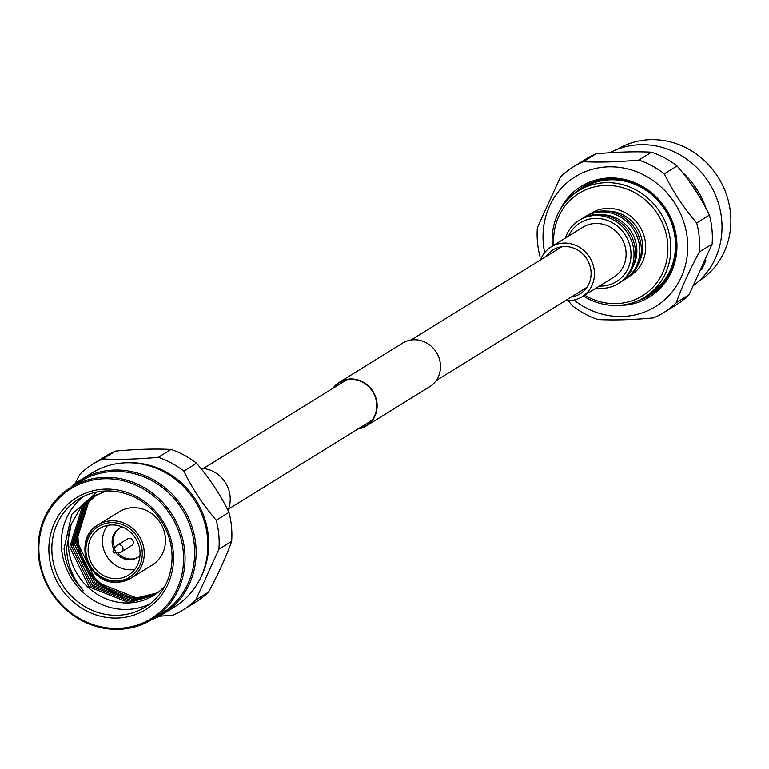 <?xml version="1.0" encoding="UTF-8"?>
<svg xmlns="http://www.w3.org/2000/svg" width="769" height="769" viewBox="0 0 769 769"><rect width="100%" height="100%" fill="white"/><g stroke="black" fill="none" stroke-linecap="round" stroke-linejoin="round"><path stroke-width="1.15" d="M333.746 387.836A25.262 23.416 58.3 0 1 336.322 385.048A25.262 23.416 58.3 0 1 339.533 382.616A25.262 23.416 58.3 0 1 371.514 389.979A25.262 23.416 58.3 0 1 369.322 423.152A25.262 23.416 58.3 0 1 366.102 425.574A25.262 23.416 58.3 0 1 358.854 428.429M332.842 388.393A25.656 23.791 58.3 0 1 336.063 384.75A25.656 23.791 58.3 0 1 339.321 382.28L402.687 343.08A25.656 23.791 58.3 0 1 435.177 350.558A25.656 23.791 58.3 0 1 432.937 384.25A25.656 23.791 58.3 0 1 429.679 386.72L366.313 425.92A25.656 23.791 58.3 0 1 357.95 428.987M339.321 382.28A25.656 23.791 58.3 0 1 371.812 389.758A25.656 23.791 58.3 0 1 369.581 423.45A25.656 23.791 58.3 0 1 366.313 425.92M200.892 468.369A29.366 27.223 58.3 0 1 230.094 496.332A29.366 27.223 58.3 0 1 227.96 510.299M74.132 485.354L80.005 474.156A85.734 79.495 58.3 0 1 92.799 464.14L105.526 456.267A85.734 79.495 58.3 0 1 115.542 451.086C136.209 449.183 154.713 448.635 171.064 449.442A85.734 79.495 58.3 0 1 196.566 463.217C209.533 478.203 220.338 494.582 228.96 512.337L216.243 520.209A85.734 79.495 58.3 0 1 218.8 534.657A85.734 79.495 58.3 0 1 218.925 549.181L195.797 599.945A85.734 79.495 58.3 0 1 183.012 609.961A85.734 79.495 58.3 0 1 172.987 615.142L159.212 616.229M228.96 512.337A85.734 79.495 58.3 0 1 231.517 526.794A85.734 79.495 58.3 0 1 231.652 541.309C226.144 556.843 218.434 573.77 208.524 592.072A85.734 79.495 58.3 0 1 195.73 602.089L183.012 609.961M107.65 525.362A27.405 25.406 -121.7 0 0 102.565 543.673A27.405 25.406 -121.7 0 0 134.854 569.329M139.939 551.027A27.405 25.406 -121.7 0 0 99.662 528.486A27.405 25.406 -121.7 0 0 88.224 552.546A27.405 25.406 -121.7 0 0 128.5 575.087A27.405 25.406 -121.7 0 0 139.939 551.027M119.993 527.89A17.226 15.966 -121.7 0 0 113.418 542.626A17.226 15.966 -121.7 0 0 114.898 548.268M113.956 549.72A17.226 15.966 58.3 0 1 112.168 543.395A17.226 15.966 58.3 0 1 119.358 528.265A17.226 15.966 58.3 0 1 122.213 526.9M126.472 462.784A77.515 71.873 58.3 0 1 208.418 536.512A77.515 71.873 58.3 0 1 199.258 580.441M70.085 487.863A78.688 72.959 58.3 0 1 80.168 480.241L91.895 472.983A78.688 72.959 58.3 0 1 207.534 537.714A78.688 72.959 58.3 0 1 174.688 606.828L162.961 614.075A78.688 72.959 58.3 0 1 151.637 619.699M80.168 480.241A78.688 72.959 58.3 0 1 195.807 544.961A78.688 72.959 58.3 0 1 162.961 614.075M70.806 487.411L80.409 481.471A77.515 71.873 58.3 0 1 194.326 545.231A77.515 71.873 58.3 0 1 161.971 613.306L152.368 619.247A77.515 71.873 58.3 0 1 38.45 555.487A77.515 71.873 58.3 0 1 70.806 487.411A77.515 71.873 58.3 0 1 184.723 551.171A77.515 71.873 58.3 0 1 152.368 619.247M183.243 551.431A76.342 70.777 58.3 0 1 118.147 628.369A76.342 70.777 58.3 0 1 39.181 555.689A76.342 70.777 58.3 0 1 104.276 478.751A76.342 70.777 58.3 0 1 183.243 551.431M165.335 537.493A31.318 29.039 58.3 0 1 152.262 564.994L131.057 578.115A31.318 29.039 58.3 0 1 117.426 582.171A31.318 29.039 58.3 0 1 85.032 552.353A31.318 29.039 58.3 0 1 98.105 524.842A31.318 29.039 58.3 0 1 111.736 520.786A31.318 29.039 58.3 0 1 144.13 550.604A31.318 29.039 58.3 0 1 131.057 578.115L117.33 582.2C87.82 584.863 72.324 538.636 98.105 524.842L119.31 511.721A31.318 29.039 58.3 0 1 165.335 537.493M114.456 552.978A1.375 1.269 58.3 0 1 113.235 550.835A1.375 1.269 58.3 0 1 115.619 551.546A1.375 1.269 58.3 0 1 114.456 552.978M113.235 550.835L116.196 546.269A3.912 3.634 58.3 0 1 123.011 548.441A3.912 3.634 58.3 0 1 119.676 552.382M117.263 545.221L127.616 538.809A3.912 3.634 58.3 0 1 133.364 542.03A3.912 3.634 58.3 0 1 131.73 545.471L121.377 551.873M117.59 552.632A17.226 15.966 -121.7 0 0 138.103 557.16M139.987 555.622A17.226 15.966 58.3 0 1 137.488 557.563A17.226 15.966 58.3 0 1 115.879 552.824M124.78 596.244A61.078 56.627 58.3 0 1 78.159 540.059A61.078 56.627 58.3 0 1 79.582 520.132M88.925 501.888L77.582 530.485A57.944 53.724 -121.7 0 0 77.496 542.212A57.944 53.724 -121.7 0 0 158.01 592.409M77.582 530.485L77.4 542.27L96.759 582.181L136.574 597.907L157.52 592.793M96.115 494.919L87.041 503.291L74.372 544.144L93.731 584.056L133.546 599.782L156.069 593.851M94.549 495.774L84.013 505.166L71.344 546.019L90.704 585.93L130.519 601.656L154.579 594.85M106.084 490.949L93.02 496.687L80.976 507.04L71.2 524.237A57.944 53.724 -121.7 0 0 68.518 547.768A57.944 53.724 -121.7 0 0 153.665 595.427A57.944 53.724 -121.7 0 0 165.248 585.526M97.096 491.949L71.748 514.336L64.048 548.566C65.452 564.917 71.988 578.97 83.648 590.736C72.805 578.596 67.124 564.388 66.595 548.114L71.2 524.237M153.79 595.35L128.942 602.627L89.127 586.91L69.768 546.999L82.427 506.137L93.751 496.245M155.3 594.379L131.97 600.752L92.155 585.036L72.795 545.125L85.465 504.262L95.298 495.361M156.77 593.351L134.998 598.888L95.183 583.162L75.823 543.25L88.493 502.388L96.875 494.525M83.485 496.476A63.423 58.8 -121.7 0 0 61.597 548.999A63.423 58.8 -121.7 0 0 149.917 603.857M117.724 615.248A63.423 58.8 -121.7 0 0 145.322 607.029A63.423 58.8 -121.7 0 0 171.795 551.335A63.423 58.8 -121.7 0 0 106.199 490.949A63.423 58.8 -121.7 0 0 78.592 499.168A63.423 58.8 -121.7 0 0 52.119 554.862A63.423 58.8 -121.7 0 0 117.724 615.248M105.228 489.103A65.769 60.982 -121.7 0 0 49.158 555.391A65.769 60.982 -121.7 0 0 117.196 618.016A65.769 60.982 -121.7 0 0 173.265 551.729A65.769 60.982 -121.7 0 0 105.228 489.103M92.799 464.14A85.734 79.495 58.3 0 1 102.825 458.949C119.108 459.756 137.613 459.218 158.347 457.315A85.734 79.495 58.3 0 1 183.849 471.089C192.433 488.786 203.237 505.156 216.243 520.209M208.524 592.072L195.797 599.945M231.652 541.309L218.925 549.181M115.542 451.086L102.825 458.949M171.064 449.442L158.347 457.315M196.566 463.217L183.849 471.089M571.357 296.969A25.838 23.954 -121.7 0 0 580.201 293.816A25.838 23.954 -121.7 0 0 590.986 271.13A25.838 23.954 -121.7 0 0 553.017 249.877A25.838 23.954 -121.7 0 0 546.24 256.385M565.676 300.487A29.366 27.223 -121.7 0 0 582.056 296.815A29.366 27.223 -121.7 0 0 594.312 271.024A29.366 27.223 -121.7 0 0 551.162 246.878A29.366 27.223 -121.7 0 0 540.569 259.893M582.056 296.815L613.739 277.215A29.366 27.223 -121.7 0 0 625.995 251.425A29.366 27.223 -121.7 0 0 582.844 227.278L551.162 246.878M559.938 210.091A64.99 60.251 58.3 0 1 626.254 179.869A64.99 60.251 58.3 0 1 676.691 239.861A64.99 60.251 58.3 0 1 618.891 305.38M572.818 194.884A63.616 58.982 58.3 0 1 636.059 183.868A63.616 58.982 58.3 0 1 676.162 239.438A63.616 58.982 58.3 0 1 638.241 300.641M568.108 300.631L572.434 305.783A85.734 79.495 -121.7 0 0 597.936 319.558C614.22 320.365 632.724 319.817 653.458 317.914A85.734 79.495 -121.7 0 0 663.474 312.733A85.734 79.495 -121.7 0 0 676.268 302.717C681.776 287.183 689.485 270.265 699.396 251.953A85.734 79.495 -121.7 0 0 699.271 237.429A85.734 79.495 -121.7 0 0 696.714 222.981C683.747 207.995 672.942 191.616 664.32 173.861A85.734 79.495 -121.7 0 0 638.818 160.087C618.151 161.98 599.647 162.528 583.296 161.721A85.734 79.495 -121.7 0 0 573.27 166.911A85.734 79.495 -121.7 0 0 560.476 176.928L537.348 227.691A85.734 79.495 -121.7 0 0 537.483 242.216A85.734 79.495 -121.7 0 0 540.04 256.663M596.225 288.048A37.191 34.48 -121.7 0 0 602.156 288.394A37.191 34.48 -121.7 0 0 618.343 283.569L619.862 282.636A37.191 34.48 -121.7 0 0 635.386 249.973A37.191 34.48 -121.7 0 0 580.73 219.376L579.211 220.319A37.191 34.48 -121.7 0 0 565.33 238.111M633.396 265.834A34.528 32.01 -121.7 0 0 636.732 247.656A34.528 32.01 -121.7 0 0 601.81 214.772M622.246 281.002A37.133 34.432 -121.7 0 0 624.168 279.906A37.133 34.432 -121.7 0 0 639.673 247.291A37.133 34.432 -121.7 0 0 585.094 216.743A37.133 34.432 -121.7 0 0 583.258 217.963M624.168 279.906L625.687 278.964A37.133 34.432 -121.7 0 0 641.183 246.349A37.133 34.432 -121.7 0 0 586.612 215.801L585.094 216.743M639.049 262.594A34.528 32.01 -121.7 0 0 642.586 244.033A34.528 32.01 -121.7 0 0 607.222 211.148M629.129 276.513A36.883 34.192 -121.7 0 0 645.547 243.504A36.883 34.192 -121.7 0 0 625.187 212.686A36.883 34.192 -121.7 0 0 590.342 213.82M584.68 295.19A60.29 55.897 -121.7 0 0 642.855 295.565A60.29 55.897 -121.7 0 0 667.636 242.86A60.29 55.897 -121.7 0 0 605.741 185.444A60.29 55.897 -121.7 0 0 553.786 245.253M583.325 296.036A62.635 58.079 -121.7 0 0 644.451 297.343A62.635 58.079 -121.7 0 0 670.597 242.331A62.635 58.079 -121.7 0 0 578.548 190.808A62.635 58.079 -121.7 0 0 552.402 245.82A62.635 58.079 -121.7 0 0 552.43 246.09M644.451 297.343L649.094 294.479A62.635 58.079 -121.7 0 0 675.24 239.457A62.635 58.079 -121.7 0 0 583.181 187.934L578.548 190.808M544.673 252.626A76.342 70.777 58.3 0 1 543.356 243.802A76.342 70.777 58.3 0 1 608.442 166.863A76.342 70.777 58.3 0 1 687.409 239.543A76.342 70.777 58.3 0 1 651.91 308.686A76.342 70.777 58.3 0 1 574.01 300.045M663.474 312.733L676.201 304.86A85.734 79.495 -121.7 0 0 688.995 294.844L712.123 244.09A85.734 79.495 -121.7 0 0 711.988 229.566A85.734 79.495 -121.7 0 0 709.431 215.109C700.847 197.412 690.043 181.042 677.037 165.989A85.734 79.495 -121.7 0 0 651.535 152.214C635.252 151.406 616.748 151.954 596.013 153.858A85.734 79.495 -121.7 0 0 585.988 159.039L573.27 166.911M701.636 269.708A78.688 72.959 -121.7 0 0 705.884 260.105M694.109 285.145A78.688 72.959 -121.7 0 0 721.678 219.655A78.688 72.959 -121.7 0 0 609.788 152.771M698.915 281.137A77.515 71.873 -121.7 0 0 730.55 213.513A77.515 71.873 -121.7 0 0 617.363 149.301M706.086 208.505A78.688 72.959 -121.7 0 0 682.132 172.093M699.309 196.508A77.515 71.873 -121.7 0 0 690.427 183.003M676.268 302.717L688.995 294.844M699.396 251.953L712.123 244.09M696.714 222.981L709.431 215.109M664.32 173.861L677.037 165.989M638.818 160.087L651.535 152.214M583.296 161.721L596.013 153.858M618.343 283.569A37.191 34.48 -121.7 0 0 633.867 250.905A37.191 34.48 -121.7 0 0 595.398 215.493A37.191 34.48 -121.7 0 0 579.211 220.319M599.407 286.078A34.528 32.01 -121.7 0 0 601.425 286.087A34.528 32.01 -121.7 0 0 630.868 251.28A34.528 32.01 -121.7 0 0 595.148 218.406A34.528 32.01 -121.7 0 0 568.512 236.141M116.782 580.941A29.751 27.588 58.3 0 1 86.013 552.613A29.751 27.588 58.3 0 1 111.38 522.632A29.751 27.588 58.3 0 1 142.15 550.96A29.751 27.588 58.3 0 1 116.782 580.941M228.431 509.107L371.898 420.364M436.158 380.607L586.968 287.308M203.324 468.513L346.781 379.771M411.05 340.013L561.86 246.724M114.552 552.969L119.964 552.363"/></g></svg>
